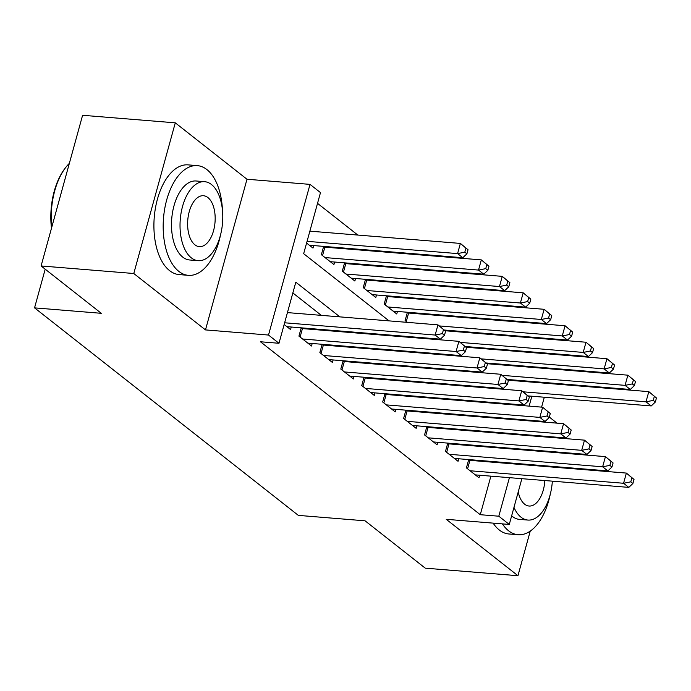 <?xml version="1.0" encoding="UTF-8"?>
<svg xmlns="http://www.w3.org/2000/svg" width="691" height="691" viewBox="0 0 691 691"><rect width="100%" height="100%" fill="white"/><g stroke="black" fill="none" stroke-linecap="round" stroke-linejoin="round"><path stroke-width="1.04" d="M542.919 367.586L543.86 368.329M557.041 423.151L549.302 417.062M521.878 478.673L509.276 524.443L446.248 519.312L517.948 575.715L425.267 568.166L365.073 520.815L298.339 515.382L34.55 307.866L101.283 313.308L41.097 265.957L82.592 115.285L175.281 122.834L133.778 273.506L205.486 329.909L268.514 335.049L310.017 184.376L320.486 192.608L303.66 253.692L389.068 320.883M205.486 329.909L246.989 179.245L175.281 122.834M246.989 179.245L310.017 184.376M504.387 350.354L503.445 349.611M483.45 333.883L482.508 333.14M462.512 317.411L461.571 316.668M441.575 300.939L440.633 300.205M420.646 284.476L419.705 283.733M399.709 268.004L398.767 267.262M378.772 251.533L377.83 250.798M357.834 235.07L317.523 203.353M517.948 575.715L530.239 531.12M551.954 452.26L552.135 451.612M555.935 437.826L556.108 437.17M41.097 265.957L133.778 273.506M468.705 459.584L466.416 467.885L478.975 477.766L479.675 475.235M447.768 443.112L445.479 451.413L458.047 461.294L458.738 458.772M426.831 426.641L424.55 434.941L437.109 444.823L437.8 442.3M405.893 410.169L403.613 418.478L416.172 428.36L416.872 425.829M384.965 393.706L382.676 402.007L395.235 411.888L395.934 409.357M364.027 377.234L361.739 385.535L374.297 395.416L374.997 392.894M343.09 360.762L340.801 369.063L353.369 378.953L354.06 376.422M322.153 344.299L319.864 352.6L332.431 362.481L333.122 359.951M301.216 327.828L298.935 336.128L311.494 346.01L312.185 343.487M327.836 247.387L326.895 246.644M348.765 263.858L347.823 263.116M369.702 280.321L368.761 279.587M390.64 296.793L389.698 296.05M411.577 313.265L410.635 312.522M510.597 404.598L510.77 403.95M517.118 380.914L517.3 380.266M521.092 366.472L521.273 365.824M306.588 243.059L312.988 248.095L313.688 245.573M323.656 246.385L321.367 254.685L333.926 264.567L334.625 262.036M344.584 262.848L342.304 271.157L354.863 281.038L355.563 278.508M365.522 279.319L363.233 287.62L375.8 297.501L376.491 294.979M386.459 295.791L384.17 304.092L396.738 313.973L397.429 311.451M407.396 312.263L405.107 320.564L407.414 322.377M427.409 338.106L428.351 338.849M448.347 354.578L449.288 355.312M469.284 371.041L470.226 371.784M490.221 387.513L491.163 388.256M339.886 316.875L295.808 282.196L278.983 343.28L260.447 341.769L480.271 514.7L490.886 476.151M494.687 462.357L494.86 461.709M488.839 447.12L487.898 446.377M467.902 430.648L466.961 429.914M446.965 414.185L446.023 413.443M426.027 397.714L425.086 396.971M405.09 381.242L404.149 380.499M384.153 364.77L383.211 364.036M363.224 348.307L362.283 347.564M342.287 331.835L341.345 331.093M321.35 315.364L292.846 292.941M284.156 324.502L290.557 329.538L291.257 327.016M305.396 328.83L304.455 328.087M326.333 345.301L325.392 344.559M347.271 361.773L346.329 361.03M368.208 378.236L367.267 377.493M389.145 394.708L388.204 393.965M410.083 411.18L409.141 410.437M431.011 427.643L430.07 426.908M451.949 444.114L451.007 443.372M472.886 460.586L471.944 459.843M45.2 269.188L34.55 307.866M509.276 524.443L498.807 516.212L509.422 477.662M480.271 514.7L498.807 516.212M278.983 343.28L268.514 335.049M548.291 382.788L548.11 383.445M544.309 397.23L541.589 407.129M537.788 420.914L537.607 421.562M533.815 435.356L533.633 436.004M529.833 449.798L529.652 450.446M525.86 464.24L525.678 464.888M525.151 420.551L525.333 419.903M529.133 406.109L531.854 396.219M535.655 382.425L535.836 381.778M539.636 367.983L539.809 367.336M409.063 336.612L410.005 337.355M430.001 353.084L430.942 353.818M450.929 369.547L451.871 370.29M471.867 386.019L472.808 386.761M492.804 402.49L493.745 403.224M513.741 418.953L514.683 419.696M507.375 448.632L506.434 447.889M486.438 432.16L485.497 431.417M465.501 415.688L464.559 414.954M444.563 399.225L443.622 398.482M423.626 382.754L422.685 382.011M402.698 366.282L401.756 365.539M381.76 349.819L380.819 349.076M360.823 333.347L359.881 332.604M513.223 463.868L513.404 463.22M284.623 322.783L435.149 335.049L440.383 339.16L286.895 326.662M287.43 312.6L437.956 324.865L445.591 331.196L443.501 329.547L442.378 333.615L444.477 335.265L445.591 331.196M442.378 333.615L435.149 335.049L437.956 324.865L443.501 329.547M440.383 339.16L444.477 335.265M309.326 245.219L462.815 257.717L457.58 253.597L460.387 243.422L309.862 231.157M465.933 248.104L460.387 243.422L468.032 249.753L465.933 248.104L464.81 252.172L466.909 253.822L468.032 249.753M464.81 252.172L457.58 253.597L307.063 241.34M466.909 253.822L462.815 257.717M51.48 228.246A53.717 28.737 -85.3 0 1 65.023 168.362L65.775 167.395A55.038 29.445 94.7 0 0 51.739 227.322M69.35 163.37A55.038 29.445 94.7 0 0 65.775 167.395M222.467 210.41A55.038 29.445 94.7 0 0 206.894 169.58A55.038 29.445 94.7 0 0 197.341 165.633A55.038 29.445 94.7 0 0 164.7 208.829A55.038 29.445 94.7 0 0 178.848 271.39A55.038 29.445 94.7 0 0 188.401 275.346A55.038 29.445 94.7 0 0 220.455 235.216M197.341 165.633L188.073 164.873A55.038 29.445 94.7 0 0 155.432 208.077A55.038 29.445 94.7 0 0 169.58 270.63A55.038 29.445 94.7 0 0 179.133 274.586L188.401 275.346M198.179 260.68L189.654 259.98A39.629 21.205 -85.3 0 1 182.778 257.138A39.629 21.205 -85.3 0 1 172.586 212.094A39.629 21.205 -85.3 0 1 196.089 180.99L204.614 181.681A39.629 21.205 94.7 0 0 181.12 212.785A39.629 21.205 94.7 0 0 191.303 257.829A39.629 21.205 94.7 0 0 198.179 260.68A39.629 21.205 94.7 0 0 221.681 229.576A39.629 21.205 94.7 0 0 211.489 184.532A39.629 21.205 94.7 0 0 204.614 181.681M194.888 244.795A25.541 13.665 94.7 0 0 199.328 246.635A25.541 13.665 94.7 0 0 214.469 226.588A25.541 13.665 94.7 0 0 207.905 197.566A25.541 13.665 94.7 0 0 203.474 195.726A25.541 13.665 94.7 0 0 188.323 215.773A25.541 13.665 94.7 0 0 194.888 244.795M502.4 523.882A55.038 29.445 94.7 0 0 508.585 530.783A55.038 29.445 94.7 0 0 518.138 534.73A55.038 29.445 94.7 0 0 550.191 494.609M493.132 523.13A55.038 29.445 94.7 0 0 499.317 530.023A55.038 29.445 94.7 0 0 508.87 533.979L518.138 534.73M513.966 507.401A39.629 21.205 94.7 0 0 521.04 517.222A39.629 21.205 94.7 0 0 527.915 520.064L519.39 519.373A39.629 21.205 -85.3 0 1 512.515 516.523A39.629 21.205 -85.3 0 1 511.651 515.806M518.224 491.957A25.541 13.665 94.7 0 0 524.633 504.188A25.541 13.665 94.7 0 0 529.064 506.028A25.541 13.665 94.7 0 0 544.836 480.547M543.316 466.321A25.541 13.665 94.7 0 0 543.1 465.639M527.915 520.064A39.629 21.205 94.7 0 0 552.351 481.161M551.884 467.021A39.629 21.205 94.7 0 0 551.789 466.347M547.427 451.897A39.629 21.205 94.7 0 0 547.065 451.197M552.049 467.03A55.038 29.445 94.7 0 0 552.005 466.365M549.673 452.078A55.038 29.445 94.7 0 0 549.5 451.396M543.411 436.798A55.038 29.445 94.7 0 0 542.971 436.099M302.598 339.013L456.086 351.512L461.32 355.632L307.832 343.125M301.06 328.389A4.405 1.244 -164.6 0 0 302.433 328.588L458.884 341.337L466.529 347.659L464.438 346.018L463.315 350.087L465.406 351.736L466.529 347.659M463.315 350.087L456.086 351.512L458.884 341.337L464.438 346.018M461.32 355.632L465.406 351.736M323.535 355.476L477.023 367.983L482.258 372.103L328.769 359.596M321.997 344.861A4.405 1.244 -164.6 0 0 323.371 345.059L479.822 357.8L487.466 364.131L485.376 362.481L484.253 366.558L486.343 368.208L487.466 364.131M484.253 366.558L477.023 367.983L479.822 357.8L485.376 362.481M482.258 372.103L486.343 368.208M344.464 371.948L497.952 384.455L503.186 388.567L349.698 376.068M342.935 361.333A4.405 1.244 -164.6 0 0 344.308 361.531L500.759 374.272L508.403 380.603L506.304 378.953L505.19 383.03L507.28 384.671L508.403 380.603M505.19 383.03L497.952 384.455L500.759 374.272L506.304 378.953M503.186 388.567L507.28 384.671M365.401 388.42L518.889 400.918L524.123 405.038L370.635 392.54M363.872 377.796A4.405 1.244 -164.6 0 0 365.237 377.994L521.696 390.743L529.341 397.075L527.242 395.425L526.119 399.493L528.218 401.143L529.341 397.075M526.119 399.493L518.889 400.918L521.696 390.743L527.242 395.425M524.123 405.038L528.218 401.143M330.263 261.682L483.752 274.189L478.517 270.069L481.325 259.894L324.865 247.145A4.405 1.244 15.4 0 1 323.5 246.946M486.87 264.575L481.325 259.894L488.96 266.216L486.87 264.575L485.747 268.644L487.846 270.293L488.96 266.216M485.747 268.644L478.517 270.069L325.029 257.57M487.846 270.293L483.752 274.189M351.201 278.153L504.689 290.661L499.455 286.54L502.262 276.357L345.802 263.616A4.405 1.244 15.4 0 1 344.429 263.418M507.807 281.038L502.262 276.357L509.898 282.688L507.807 281.038L506.684 285.115L508.775 286.756L509.898 282.688M506.684 285.115L499.455 286.54L345.966 274.033M508.775 286.756L504.689 290.661M372.138 294.625L525.626 307.124L520.392 303.012L523.191 292.829L366.74 280.08A4.405 1.244 15.4 0 1 365.366 279.881M528.745 297.51L523.191 292.829L530.835 299.16L528.745 297.51L527.622 301.578L529.712 303.228L530.835 299.16M527.622 301.578L520.392 303.012L366.904 290.505M529.712 303.228L525.626 307.124M393.067 311.088L546.555 323.595L541.321 319.475L544.128 309.3L387.677 296.551A4.405 1.244 15.4 0 1 386.304 296.353M549.682 313.982L544.128 309.3L551.772 315.623L549.682 313.982L548.559 318.05L550.649 319.7L551.772 315.623M548.559 318.05L541.321 319.475L387.832 306.977M550.649 319.7L546.555 323.595M386.338 404.891L539.826 417.39L545.061 421.51L391.572 409.003M384.809 394.267A4.405 1.244 -164.6 0 0 386.174 394.466L542.634 407.215L550.278 413.538L548.179 411.896L547.056 415.965L549.155 417.614L550.278 413.538M547.056 415.965L539.826 417.39L542.634 407.215L548.179 411.896M545.061 421.51L549.155 417.614M444.33 330.03L567.492 340.067L562.258 335.947L565.065 325.763L408.614 313.023A4.405 1.244 15.4 0 1 407.241 312.824M570.611 330.445L565.065 325.763L572.709 332.095L570.611 330.445L569.488 334.522L571.587 336.171L572.709 332.095M569.488 334.522L562.258 335.947L439.312 325.927M571.587 336.171L567.492 340.067M407.275 421.355L560.764 433.862L565.998 437.982L412.51 425.475M405.738 410.739A4.405 1.244 -164.6 0 0 407.111 410.938L563.571 423.678L571.207 430.009L569.116 428.36L567.993 432.436L570.084 434.078L571.207 430.009M567.993 432.436L560.764 433.862L563.571 423.678L569.116 428.36M565.998 437.982L570.084 434.078M465.268 346.502L588.43 356.53L583.195 352.419L586.003 342.235L445.125 330.756M591.548 346.917L586.003 342.235L593.647 348.566L591.548 346.917L590.425 350.993L592.524 352.635L593.647 348.566M590.425 350.993L583.195 352.419L460.241 342.399M592.524 352.635L588.43 356.53M428.213 437.826L581.701 450.333L586.935 454.445L433.447 441.946M426.675 427.202A4.405 1.244 -164.6 0 0 428.049 427.401L584.5 440.15L592.144 446.481L590.054 444.831L588.931 448.9L591.021 450.549L592.144 446.481M588.931 448.9L581.701 450.333L584.5 440.15L590.054 444.831M586.935 454.445L591.021 450.549M486.205 362.974L609.367 373.002L604.133 368.882L606.94 358.707L466.062 347.228M612.485 363.388L606.94 358.707L614.575 365.038L612.485 363.388L611.362 367.457L613.461 369.106L614.575 365.038M611.362 367.457L604.133 368.882L481.178 358.871M613.461 369.106L609.367 373.002M449.141 454.298L602.638 466.796L607.864 470.917L454.376 458.409M447.613 443.674A4.405 1.244 -164.6 0 0 448.986 443.872L605.437 456.621L613.081 462.944L610.991 461.303L609.868 465.371L611.958 467.021L613.081 462.944M609.868 465.371L602.638 466.796L605.437 456.621L610.991 461.303M607.864 470.917L611.958 467.021M507.134 379.437L630.304 389.474L625.07 385.353L627.869 375.178L486.991 363.699M633.422 379.86L627.869 375.178L635.513 381.501L633.422 379.86L632.3 383.928L634.39 385.578L635.513 381.501M632.3 383.928L625.07 385.353L502.115 375.343M634.39 385.578L630.304 389.474M470.079 470.761L623.567 483.268L628.801 487.388L475.313 474.881M468.55 460.146A4.405 1.244 -164.6 0 0 469.923 460.344L626.374 473.085L634.018 479.416L631.92 477.766L630.805 481.843L632.896 483.493L634.018 479.416M630.805 481.843L623.567 483.268L626.374 473.085L631.92 477.766M628.801 487.388L632.896 483.493M528.071 395.908L651.242 405.945L646.007 401.825L648.806 391.642L507.928 380.171M654.36 396.323L648.806 391.642L656.45 397.973L654.36 396.323L653.237 400.4L655.327 402.041L656.45 397.973M653.237 400.4L646.007 401.825L523.052 391.806M655.327 402.041L651.242 405.945M300.101 337.053L302.433 328.588M321.039 353.516L323.371 345.059M341.976 369.987L344.308 361.531M362.913 386.459L365.237 377.994M324.865 247.145L322.533 255.61M345.802 263.616L343.47 272.073M366.74 280.08L364.407 288.544M387.677 296.551L385.345 305.016M383.842 402.931L386.174 394.466M408.614 313.023L406.282 321.479M404.779 419.394L407.111 410.938M425.716 435.866L428.049 427.401M446.654 452.337L448.986 443.872M467.591 468.8L469.923 460.344"/></g></svg>
